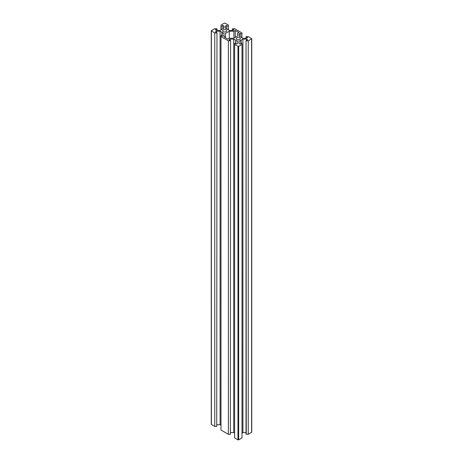<?xml version="1.0" encoding="UTF-8"?>
<svg xmlns="http://www.w3.org/2000/svg" width="463" height="463" viewBox="0 0 463 463"><rect width="100%" height="100%" fill="white"/><g stroke="black" fill="none" stroke-linecap="round" stroke-linejoin="round"><path stroke-width="0.69" d="M239.747 37.868A2.026 1.169 0 0 0 237.542 37.613A2.026 1.169 0 0 0 236.292 38.695A2.026 1.169 0 0 0 236.882 39.517A2.026 1.169 0 0 0 239.087 39.772A2.026 1.169 0 0 0 240.338 38.695A2.026 1.169 0 0 0 239.747 37.868M223.253 31.652A2.026 1.169 180 0 1 222.662 30.824A2.026 1.169 180 0 1 223.913 29.742A2.026 1.169 180 0 1 226.118 29.997A2.026 1.169 180 0 1 226.708 30.824A2.026 1.169 180 0 1 225.458 31.901A2.026 1.169 180 0 1 223.253 31.652M235.8 43.696L235.8 40.142L235.517 43.528M235.8 40.31L237.594 41.346L237.594 43.435L236.477 44.083L234.619 43.285L234.619 437.917L237.976 439.85L238.653 439.85L242.01 437.917L242.01 44.431L238.653 46.364L238.653 439.85M237.594 41.346L237.594 43.435M234.619 44.431L237.976 46.364L238.653 46.364M241.119 43.528L241.119 40.142L239.035 41.346L239.035 43.435L240.158 44.083L241.773 43.146L242.01 44.431M239.035 41.346L239.035 43.435M240.829 40.31L240.829 43.696M242.01 433.113L242.907 432.592L246.032 432.592M241.119 40.142L242.907 39.112L242.907 432.592M242.907 39.112L246.536 39.112L246.536 40.403M246.536 39.112L247.653 39.754L246.032 40.692L246.032 434.172L248.255 434.311L251.745 432.176L251.745 38.695L248.255 36.56L246.032 36.693L246.032 38.273M246.032 40.692L246.27 434.311M246.27 40.825L248.255 40.825L248.255 434.311M248.255 40.825L251.745 38.695M239.035 36.039L239.035 33.949L239.035 36.039L242.907 38.273L246.536 38.273L247.653 37.63L246.032 36.693M239.035 33.949L240.158 33.301L240.158 36.687M240.158 33.301L241.773 34.239L241.773 37.619M241.773 34.239L242.01 37.758M242.01 34.1L242.01 32.954L234.619 28.689L232.403 28.828L232.403 30.408M225.406 28.174L225.406 26.078L225.406 28.174L229.278 30.408L232.906 30.408L234.023 29.759L232.403 28.828M225.406 26.078L226.523 25.43L226.523 28.816M226.523 25.43L228.143 26.368L228.143 29.748M228.143 26.368L228.381 29.887M228.381 26.229L228.381 25.083L225.024 23.15L224.347 23.15L220.99 25.083L220.99 29.887M223.965 26.078L223.965 28.174L223.965 26.078L222.842 25.43L221.227 26.368L221.227 29.748M222.842 25.43L222.842 28.816M216.968 30.408L216.968 28.828L215.347 29.759L216.464 30.408L220.093 30.408L223.965 28.174M216.968 28.828L214.745 28.689L211.255 30.824L214.745 32.954L214.745 426.44L211.255 424.305L211.255 30.824M222.171 35.825L222.171 32.277L220.093 31.241L216.464 31.241L215.347 31.883L216.968 32.821L216.73 426.44L214.745 426.44M216.73 32.954L214.745 32.954M216.968 32.821L216.73 426.44M216.464 31.241L216.464 32.532M220.093 31.241L220.093 424.727L216.968 424.727M220.99 425.242L220.093 424.727M221.881 32.277L221.881 35.657M222.171 32.439L223.965 33.475L223.965 35.57L222.842 36.212L220.99 35.414L220.99 430.046L228.381 434.311L228.381 40.825L220.99 36.56M223.965 33.475L223.965 35.57M235.517 40.142L233.722 39.112L230.094 39.112L228.977 39.754L230.597 40.692L230.36 434.311L228.381 434.311M230.36 40.825L228.381 40.825M230.597 40.692L230.36 434.311M230.094 39.112L230.094 40.403M233.722 39.112L233.722 432.592L230.597 432.592M233.913 38.163L233.913 31.241L235.25 30.471L235.25 37.393M235.25 30.471L238.931 32.595L237.594 33.365L237.594 36.039L233.722 38.273L229.087 38.273L227.75 39.048L224.069 36.924L225.406 36.149L225.406 37.694M225.406 36.149L225.406 33.475L229.278 31.241L229.278 38.273M234.619 433.113L233.722 432.592M233.913 31.241L229.278 31.241M237.976 46.364L237.976 439.85M251.606 38.892L251.606 432.373M211.394 31.021L211.394 424.502"/></g></svg>
